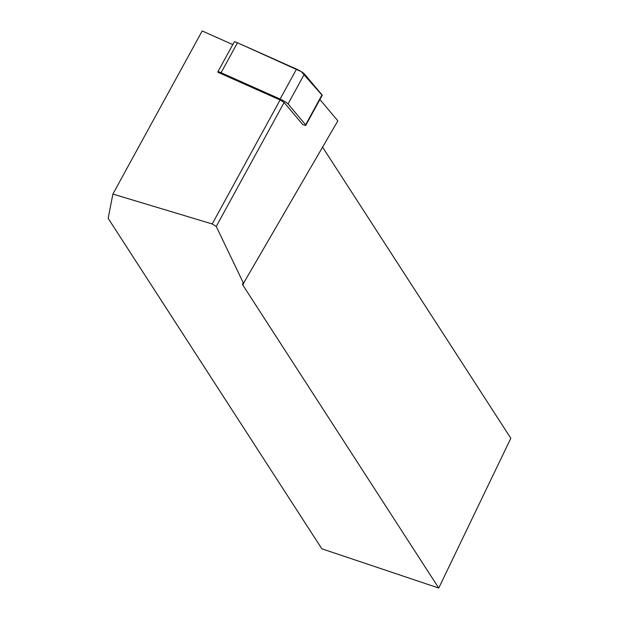 <?xml version="1.0" encoding="UTF-8"?>
<svg xmlns="http://www.w3.org/2000/svg" width="619" height="619" viewBox="0 0 619 619"><rect width="100%" height="100%" fill="white"/><g stroke="black" fill="none" stroke-linecap="round" stroke-linejoin="round"><path stroke-width="0.93" d="M280.074 99.984L284.121 102.483L302.598 124.419A6.469 0.913 -151.3 0 0 305.809 125.286A6.469 0.913 -151.3 0 0 305.624 124.821L288.052 103.938A6.469 0.913 -151.3 0 0 280.121 99.048L221.068 72.709A6.469 0.913 -151.3 0 0 217.849 71.85A6.469 0.913 -151.3 0 0 218.043 72.307L280.074 99.984L212.201 223.954L112.882 194.064L202.189 30.95L232.775 44.591M217.849 71.85L234.245 41.906A6.469 0.913 28.7 0 1 237.464 42.765L296.516 69.104A6.469 0.913 28.7 0 1 304.447 73.994L322.012 94.877A6.469 0.913 28.7 0 1 322.205 95.341L322.042 95.427M319.915 99.527L337.85 120.844L243.499 283.293L216.248 226.446L212.201 223.954M244.884 280.771L242.826 285.05L438.739 588.05L321.834 548.79L108.178 218.352L112.882 194.064M242.826 285.05A8.689 2.406 25.7 0 1 242.563 283.827A8.689 2.406 25.7 0 1 243.499 283.293M284.121 102.483L216.248 226.446M438.739 588.05L510.822 438.275L322.538 147.074M221.068 72.709L237.464 42.765L301.314 71.657L322.205 95.341L305.809 125.286M280.121 99.048L296.516 69.104M305.624 124.821L322.012 94.877M304.447 73.994L288.052 103.938"/></g></svg>
